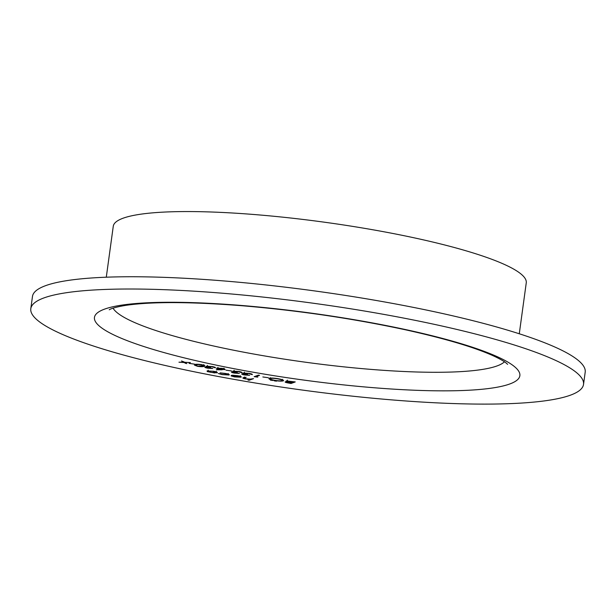 <?xml version="1.0" encoding="UTF-8"?>
<svg xmlns="http://www.w3.org/2000/svg" width="616" height="616" viewBox="0 0 616 616"><rect width="100%" height="100%" fill="white"/><g stroke="black" fill="none" stroke-linecap="round" stroke-linejoin="round"><path stroke-width="0.92" d="M194.633 364.156L189.074 363.371L194.633 364.156M207.507 366.073L210.657 367.506L206.114 367.29L212.766 368.522L207.715 368.191C205.49 367.76 204.558 367.382 204.92 367.067L207.346 367.036L206.221 366.212L212.197 366.559C214.645 367.028 215.715 367.459 215.392 367.837L211.742 366.713L207.338 366.512L207.492 365.411M206.329 366.181L206.268 366.635L206.221 366.212M206.16 366.959L206.183 366.258M231.516 370.955L225.957 370.17L231.516 370.955M244.39 372.873L247.54 374.305L242.997 374.089L249.649 375.321L244.598 374.99C242.373 374.559 241.441 374.182 241.803 373.866L244.236 373.835L243.112 373.011L249.08 373.358C251.536 373.827 252.599 374.259 252.275 374.636L248.625 373.512L244.221 373.311L244.375 372.21M243.212 372.98L243.151 373.435L243.112 373.011M243.043 373.758L243.066 373.057M268.399 377.754L262.84 376.969L268.399 377.754M276.415 381.127L274.182 380.819L276.453 381.181M295.257 381.928L291.022 383.491L288.419 383.006C285.901 382.567 284.838 382.182 285.239 381.843L287.68 381.789L286.194 380.919L295.257 381.928M227.897 374.798C228.382 374.451 227.396 374.043 224.956 373.573L220.081 372.857L225.348 373.435C228.49 374.043 229.753 374.567 229.121 375.005L222.053 374.597L218.318 373.512L222.515 374.474L227.897 374.798L228.228 373.542M244.267 377.346L244.167 378.124L246.069 378.817L250.196 379.125L253.53 378.655L249.187 380.257L247.986 380.041L249.819 379.364L245.484 378.917C242.935 378.37 242.25 377.955 243.412 377.67L246.184 377.308L244.159 378.147L244.313 377.046M242.873 378.016L243.412 377.67M43.736 297.998A278.94 43.751 -172.2 0 0 30.8 308.701A278.94 43.751 -172.2 0 0 301.224 389.905A278.94 43.751 -172.2 0 0 583.521 384.415A278.94 43.751 -172.2 0 0 352.475 309.063A278.94 43.751 -172.2 0 0 43.736 297.998M239.94 376.961C240.456 376.676 239.655 376.314 237.53 375.891L232.409 375.206L237.761 375.721C240.71 376.314 241.811 376.807 241.064 377.208L234.527 376.9L231.216 375.952L231.231 375.36L239.94 376.961L240.279 375.706M231.293 375.367L231.216 375.952L231.231 375.36M214.722 372.965L207.315 371.602L207.076 370.947L213.706 371.286C216.701 371.887 217.848 372.387 217.155 372.803L214.753 372.719M207.415 370.863L207.315 371.602L207.076 370.947M283.337 380.218L283.252 380.873C281.535 381.312 278.478 381.158 274.089 380.426C269.862 379.587 268.245 378.879 269.231 378.301C270.971 377.87 274.035 378.024 278.432 378.763C282.59 379.595 284.199 380.295 283.252 380.873L283.614 380.588M272.657 380.434L270.424 380.126L272.695 380.488M257.811 377.123L254.131 376.692L258.366 375.129L259.567 375.344L255.763 376.746L257.811 377.123M234.142 370.978L237.299 372.411L232.756 372.203L239.401 373.435L234.35 373.103C232.124 372.672 231.192 372.295 231.562 371.979L233.988 371.941L232.863 371.117L238.839 371.463C241.287 371.941 242.35 372.372 242.034 372.742L238.384 371.625L233.98 371.425L234.126 370.316M232.971 371.086L232.902 371.548L232.863 371.117M232.802 371.872L232.817 371.163M222.199 369.793L216.285 369.769L220.828 369.538L219.404 369.292C217.055 368.822 216.154 368.43 216.709 368.106L222.168 368.391C224.57 368.876 225.487 369.284 224.917 369.615L222.245 369.454M201.94 364.664L204.905 365.812L204.173 366.304C203.365 366.82 201.132 366.82 197.49 366.304L194.433 365.111L195.118 364.641C195.996 364.133 198.267 364.141 201.94 364.664M185.016 362.524L186.802 363.648L183.992 362.508L178.948 362.2L183.591 362.262L181.528 360.961L184.623 362.277L190.406 362.601L185.046 362.285M583.521 384.415L585.2 372.149A278.94 43.751 -172.2 0 0 354.154 296.796A278.94 43.751 -172.2 0 0 45.415 285.732A278.94 43.751 -172.2 0 0 32.479 296.435L30.8 308.701M519.28 333.772L526.257 282.844A208.424 32.687 -172.2 0 0 353.623 226.542A208.424 32.687 -172.2 0 0 122.931 218.272A208.424 32.687 -172.2 0 0 113.267 226.272L106.291 277.2M249.28 379.564L249.187 380.257M239.431 377.084L232.07 375.514L234.842 376.746L239.462 376.877M208.331 370.778L208.223 370.224M213.359 371.225L208.277 371.163C207.746 371.479 208.616 371.872 210.888 372.326L215.962 372.58L216.308 371.325M215.962 372.58C216.493 372.272 215.615 371.887 213.329 371.425M291.114 382.79L291.022 383.491M286.486 381.72L290.259 383.106L291.614 382.605L286.34 382.143L286.486 381.035M287.441 380.796L288.812 381.82L292.046 382.444L293.624 381.866L287.279 381.235L287.426 380.134M270.486 378.085L270.131 378.755L270.285 377.647M278.078 378.701L278.047 378.932C274.428 378.309 271.879 378.17 270.424 378.524C269.685 378.994 271.032 379.572 274.466 380.257C278.07 380.865 280.603 380.996 282.051 380.657L282.49 379.317M282.051 380.657C282.783 380.18 281.45 379.61 278.047 378.932M255.856 376.053L255.763 376.746M244.29 373.419L244.236 373.835M251.159 373.835L251.082 374.413M234.041 371.533L233.988 371.941M240.918 371.941L240.833 372.526M217.979 367.96L217.956 367.313M221.706 368.314L217.925 368.314L220.089 369.184L223.731 369.384L224.008 368.183M223.731 369.384L221.668 368.545M207.407 366.62L207.346 367.036M214.276 367.036L214.199 367.613M204.312 365.296L204.173 366.304M204.196 365.25L203.665 365.404M195.803 364.772L195.28 364.587M196.389 364.341L196.311 364.857C195.079 365.149 195.603 365.573 197.882 366.143L203.626 365.665L201.47 364.818L197.882 364.556L195.742 365.257L195.888 364.156M185.454 362.801L185.377 363.386M184.069 361.931L183.992 362.508M183.676 361.677L183.591 362.262M509.909 383.93A214.691 33.672 7.8 0 1 149.95 348.456A214.691 33.672 7.8 0 1 261.615 307.284A214.691 33.672 7.8 0 1 509.909 383.93M113.028 308.169A199.022 31.216 -172.2 0 0 288.827 359.829A199.022 31.216 -172.2 0 0 497.212 365.873A199.022 31.216 -172.2 0 0 504.466 361.792M244.821 377.146L244.729 377.839M109.294 309.763L109.294 309.763C108.87 310.079 110.888 307.769 126.188 305.297C152.021 301.57 190.714 301.725 242.265 305.752C298.86 310.533 353.461 318.595 406.06 329.93C444.613 338.477 473.411 346.97 492.446 355.432C499.022 358.435 503.534 360.922 505.998 362.886L507.63 364.325M203.626 365.665L203.78 364.564"/></g></svg>
